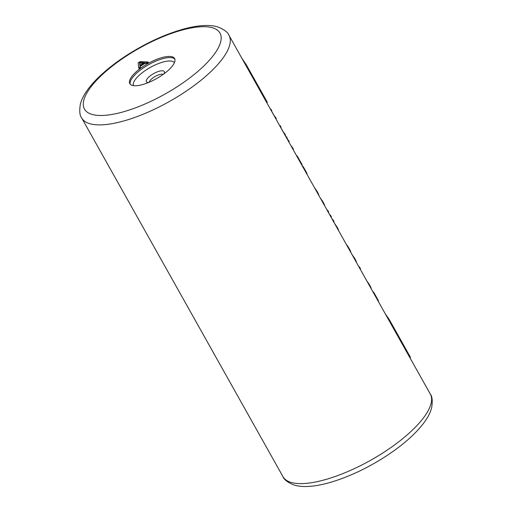 <?xml version="1.0" encoding="UTF-8"?>
<svg xmlns="http://www.w3.org/2000/svg" width="512" height="512" viewBox="0 0 512 512"><rect width="100%" height="100%" fill="white"/><g stroke="black" fill="none" stroke-linecap="round" stroke-linejoin="round"><path stroke-width="0.77" d="M144.141 65.824A25.67 8.685 -29.3 0 0 129.837 83.654A25.67 8.685 -29.3 0 0 160.307 76.358A25.67 8.685 -29.3 0 0 174.611 58.528A25.67 8.685 -29.3 0 0 144.141 65.824M138.726 67.994L139.04 68.55L140.442 67.648L140.288 66.336L144.96 63.334L146.982 63.443L148.384 62.541L148.077 61.99L140.083 61.619L138.214 62.816L138.726 67.994L140.128 67.091L139.981 65.786L144.653 62.784L146.675 62.886L148.077 61.99M228.986 35.309C227.942 32.326 224.237 29.542 217.862 26.957C213.587 25.683 208.646 25.229 203.04 25.6C197.261 25.965 190.899 27.085 183.949 28.96C165.293 34.15 146.381 42.829 127.213 55.008C116.589 61.843 107.392 68.954 99.616 76.333C94.598 81.107 90.464 85.779 87.206 90.355C83.834 95.066 81.555 99.635 80.371 104.058C79.258 111.021 79.699 115.654 81.69 117.965A84.454 28.57 150.7 0 0 181.933 93.971A84.454 28.57 -29.3 0 0 228.986 35.309L430.291 394.035C432.294 396.474 432.736 401.088 431.622 407.872C430.483 412.192 428.294 416.646 425.062 421.235C416.378 433.312 402.95 445.229 384.762 456.992C365.6 469.171 346.688 477.85 328.032 483.04C321.082 484.915 314.714 486.035 308.934 486.4C303.334 486.771 298.394 486.317 294.112 485.043C287.744 482.458 284.038 479.674 282.995 476.691A84.454 28.57 150.7 0 0 383.238 452.698A84.454 28.57 -29.3 0 0 430.291 394.035M409.952 357.792L410.368 357.53L410.17 356.8L389.363 319.718L385.107 313.517M389.363 319.718L410.17 356.8M395.162 330.458L395.238 330.406A85.126 28.8 150.7 0 1 395.802 331.219L404.89 348.006M266.829 102.746L267.238 102.483L267.046 101.754L246.234 64.672L241.984 58.477M246.234 64.672L267.046 101.754M254.547 80.25L254.854 80.051L256.41 82.822L256.038 83.066M253.594 78.432A85.126 28.8 150.7 0 1 254.854 80.051M275.904 118.918L276.288 118.669L275.494 117.254L275.11 117.504M273.882 115.322L275.494 117.254M271.456 110.874L273.933 115.29M271.405 110.906L271.789 110.656L270.995 109.242L270.611 109.491M270.438 109.184L270.995 109.242M293.094 149.549L293.478 149.299L292.55 147.654L292.166 147.898M290.72 145.318L292.55 147.654M288.864 142.01L289.248 141.76L288.454 140.346L288.07 140.595M287.29 139.213A85.126 28.8 150.7 0 1 288.454 140.346M328.397 212.467L328.787 212.218L327.994 210.803L327.603 211.053M326.829 209.67A85.126 28.8 150.7 0 1 327.994 210.803M330.253 215.763L330.637 215.52L331.43 216.928L331.046 217.178M329.472 214.381A85.126 28.8 150.7 0 1 330.637 215.52M285.158 135.411L285.542 135.162L284.749 133.747L284.365 133.997M283.142 131.814L284.749 133.747M280.71 127.366L283.187 131.782M280.666 127.398L281.05 127.155L280.256 125.741L279.872 125.984M279.693 125.677L280.256 125.741M286.214 137.299L286.598 137.05L287.392 138.464L287.008 138.707M285.44 135.917A85.126 28.8 150.7 0 1 286.598 137.05M319.034 195.776L317.939 192.896L317.555 193.146M318.291 194.451L318.656 194.221M316.704 191.629L317.069 191.392L317.939 192.896M315.872 190.138L316.16 189.952L317.069 191.392M315.296 189.12L316.16 189.952M314.803 188.237L315.507 188.986M314.47 187.706L314.886 188.179M324.851 206.144L323.757 203.264L323.373 203.514M324.109 204.819L324.474 204.589M322.522 201.997L322.886 201.76L323.757 203.264M321.69 200.506L321.978 200.32L322.886 201.76M321.12 199.488L321.978 200.32M320.621 198.605L321.325 199.354M320.288 198.074L320.704 198.547M296.282 155.238A85.126 28.8 150.7 0 1 297.446 156.371L302.208 164.851L301.818 165.101M297.062 156.621L297.446 156.371M307.174 174.643L306.438 172.397L306.054 172.64M306.656 173.715L307.021 173.485M302.88 166.989L303.264 166.739L306.438 172.397M302.099 165.606A85.126 28.8 150.7 0 1 303.264 166.739M333.69 221.888L334.074 221.645L333.28 220.23L332.896 220.48M332.122 219.098A85.126 28.8 150.7 0 1 333.28 220.23M334.374 223.11L337.779 228.243L337.389 228.486M338.643 230.726L337.779 228.243M337.997 229.562L338.355 229.331M336.864 227.546L337.248 227.296M336.141 226.266L336.506 226.029M350.944 252.64L350.074 250.157L349.69 250.406M350.291 251.475L350.656 251.245M348.896 248.992L349.28 248.742L350.074 250.157M348.179 247.706L348.538 247.475L349.28 248.742M347.341 246.221L347.635 246.035L348.538 247.475M346.714 245.101L347.635 246.035M346.214 244.218L346.893 244.986M356.589 262.701L355.494 259.814L355.11 260.064M355.846 261.376L356.211 261.139M354.259 258.547L354.624 258.317L355.494 259.814M353.427 257.056L353.715 256.87L354.624 258.317M352.851 256.045L353.715 256.87M352.358 255.155L353.062 255.91M352.026 254.624L352.442 255.104M360.134 269.018L360.518 268.774L359.725 267.36L359.341 267.603M358.566 266.221A85.126 28.8 150.7 0 1 359.725 267.36M371.398 289.088L370.304 286.208L369.92 286.458M370.656 287.77L371.021 287.533M369.069 284.941L369.434 284.704L370.304 286.208M368.237 283.45L368.525 283.264L369.434 284.704M367.661 282.432L368.525 283.264M367.168 281.549L367.872 282.298M366.835 281.018L367.251 281.498M373.357 292.582L373.747 292.333A85.126 28.8 150.7 0 0 373.338 291.898L373.069 292.064M373.747 292.333L378.502 300.819L378.118 301.069M146.982 63.443L146.675 62.886M144.96 63.334L144.653 62.784M140.288 66.336L139.981 65.786M140.442 67.648L140.128 67.091M139.507 62.451L144.058 62.694L139.853 65.395L139.507 62.451L139.821 63.008L143.283 63.194M140.083 65.248L139.821 63.008M149.363 82.17A8.109 2.746 150.7 0 1 154.003 77.146A8.109 2.746 -29.3 0 1 163.174 74.419M163.872 73.914A10.272 3.475 -29.3 0 0 161.766 70.778A10.272 3.475 -29.3 0 0 152.102 74.528A10.272 3.475 150.7 0 0 148.563 82.502M133.453 85.645A23.514 7.955 150.7 0 1 146.688 69.594A23.514 7.955 -29.3 0 1 174.426 62.65M174.874 59.142A25.67 8.685 -29.3 0 0 144.787 66.976A25.67 8.685 150.7 0 0 130.221 84.198M176.691 87.04A77.696 26.285 -29.3 0 0 216.704 29.658A77.696 26.285 -29.3 0 0 127.757 55.142A77.696 26.285 150.7 0 0 87.744 112.525A77.696 26.285 150.7 0 0 176.691 87.04M81.69 117.965L282.995 476.691"/></g></svg>
